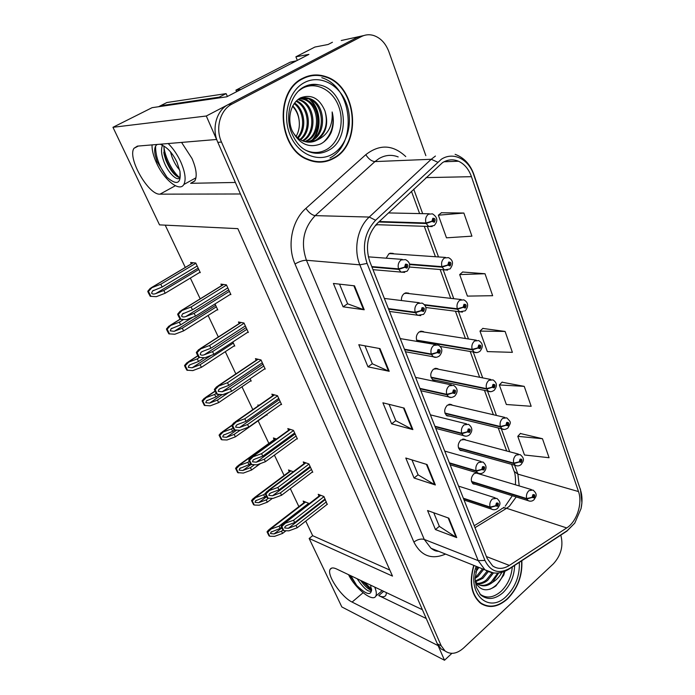 <?xml version="1.0" encoding="UTF-8"?>
<svg xmlns="http://www.w3.org/2000/svg" width="695" height="695" viewBox="0 0 695 695"><rect width="100%" height="100%" fill="white"/><g stroke="black" fill="none" stroke-linecap="round" stroke-linejoin="round"><path stroke-width="1.04" d="M386.481 592.661L385.925 595.215C384.717 597.144 382.32 597.274 378.732 595.589L426.243 618.507M235.379 182.455L190.63 183.306L194.852 180.882C197.302 176.174 196.355 168.72 192.011 158.529L181.569 142.414M465.824 440.074L465.111 439.501L460.811 440.031C457.562 443.862 457.38 447.328 460.272 450.43L462.94 450.786M452.384 405.228L451.663 404.672L447.354 405.159C443.992 409.068 443.844 412.63 446.928 415.836L449.787 416.149M438.493 369.236L437.772 368.715L433.454 369.158C429.97 373.154 429.875 376.812 433.15 380.122L436.234 380.382M424.132 332.062L423.403 331.558L419.102 331.967C416.262 334.616 415.619 337.779 417.174 341.445M409.268 293.62L408.538 293.142L404.264 293.525C402.17 295.166 401.232 297.512 401.458 300.544M393.874 253.866L393.144 253.414L388.922 253.762L386.151 258.184M375.396 225.38L377.576 224.72M476.874 472.791L473.851 473.816C470.706 477.578 470.498 480.957 473.217 483.955L475.71 484.346M341.254 40.519L363.693 35.584L357.256 37.391L206.302 116.013L216.571 139.478L137.393 146.124L133.987 148.296C127.133 157.887 148.539 195.321 160.015 194.157L240.427 193.983L422.386 609.697L336.502 568.953C333.296 567.485 331.185 567.615 330.168 569.335C326.398 574.748 341.419 597.118 352.096 602.07L438.119 645.638L444.513 660.25L451.898 653.352M297.304 60.378L295.905 56.799L308.919 54.384L226.761 96.796L152.101 107.673L112.964 127.298L206.302 116.013M295.905 56.799L314.905 47.043L328.11 44.48L332.436 42.247M305.739 521.094L312.672 535.689L309.153 538.477L341.827 606.943L444.513 660.25M309.153 538.477L392.501 576.094L237.846 228.646L159.529 224.876L112.964 127.298M478.838 473.834L478.23 473.304M165.219 225.154L185.296 267.436M190.343 278.061L200.203 298.833M208.1 315.461L218.326 336.988M225.302 351.679L235.848 373.901M241.964 386.785L252.815 409.633M258.123 420.805L268.861 443.419M274.421 455.129L284.09 475.493M290.319 488.62L298.876 506.629M312.672 535.689L389.817 570.074M199.5 272.544L200.29 272.64L195.773 263.023L190.656 262.493L191.307 263.857M217.075 309.814L217.804 309.944L214.99 303.958M250.582 380.921L251.208 381.086L250.104 378.74M266.559 414.863L267.149 415.045L266.819 414.35M259 405.333L257.854 404.994L258.262 405.845M276.506 439.005L273.404 437.963L274.169 439.588M293.264 471.74L288.495 469.968L289.276 471.627M234.093 345.928L234.762 346.075L232.834 341.966M308.875 503.918L308.554 503.241L303.15 501.052L303.941 502.728M230.132 294.498L230.905 294.611L226.414 284.846L220.923 284.116L221.609 285.619M247.629 332.314L248.35 332.462L243.997 323.01L238.455 321.993L239.176 323.557M280.954 404.394L281.579 404.577L277.496 395.716L271.867 394.169L272.64 395.829M296.826 438.762L297.417 438.953L293.455 430.37L287.799 428.58L288.581 430.283M312.211 472.079L312.767 472.279L308.936 463.956L303.246 461.949L304.045 463.678M264.56 368.932L265.229 369.097L261.016 359.949L255.43 358.655L256.177 360.271M327.128 504.388L323.94 496.525L318.223 494.31L319.04 496.065M302.716 78.292C274.021 91.366 278.026 148.904 307.668 159.607C316.885 163.395 325.703 162.917 334.121 158.165C362.347 143.665 357.1 86.128 325.842 76.632C317.91 73.939 310.196 74.495 302.716 78.292M318.849 162.143L321.993 161.605M473.738 565.348C468.951 582.367 471.236 595.007 480.593 603.269C489.028 608.681 497.985 607.239 507.463 598.96C517.766 588.396 522.562 575.642 521.832 560.691M481.913 604.155L483.277 604.485M442.559 162.604C447.797 159.468 453.105 159.007 458.483 161.223C464.442 163.977 468.76 169.128 471.445 176.686L578.492 491.565C582.775 503.25 576.841 521.667 566.712 527.931L509.374 565.417C503.302 569.188 497.724 569.361 492.642 565.912L487.16 558.45L369.81 261.624C365.057 246.812 367.577 234.041 377.368 223.321L442.559 162.604M441.377 159.225L375.595 220.254C364.554 232.33 361.713 246.725 367.082 263.422L484.945 560.431C490.583 571.811 498.923 574.409 509.956 568.223L567.216 530.667L574.756 523.144L581.037 508.636C582.497 501.764 582.306 495.483 580.455 489.793L473.851 175.131C468.804 159.251 453.435 151.354 441.377 159.225M425.844 155.663L388.905 51.778C385.69 43.29 380.556 37.843 373.502 35.454C369.297 34.237 365.257 34.611 361.374 36.583L357.256 37.391L228.342 104.528C216.536 110.27 211.445 128.54 217.83 142.353L437.32 643.813L441.16 648.982L445.078 650.98M542.465 438.719L517.784 436.33L524.49 454.99L549.085 457.727L542.465 438.719L520.381 433.506M524.239 386.368L499.331 384.952L506.351 404.499L531.171 406.288L524.239 386.368L502.042 382.198M463.869 213.044L438.354 215.198L446.477 237.82L471.922 236.161L463.869 213.044L441.455 212.748M485.006 273.734L459.682 274.586L467.414 296.105L492.659 295.705L485.006 273.734L462.644 272.014M505.1 331.437L479.984 331.098L487.343 351.601L512.389 352.348L505.1 331.437L482.817 328.431M361.374 36.583L232.069 104.033C220.219 109.801 215.102 128.167 221.497 142.058L441.203 645.777L445.043 650.963C450.69 654.846 456.841 653.899 463.495 648.105L553.376 563.827C561.065 555.348 563.558 545.836 560.848 535.306L560.787 535.141M456.728 537.6L435.461 529.581L427.564 510.538L448.84 518.175L456.728 537.6L456.042 537.261L448.188 517.94M389.2 371.286L367.976 366.838L358.794 344.703L379.991 348.603L389.2 371.286L388.514 371.069L379.34 348.482M364.223 309.77L343.087 306.808L333.4 283.464L354.502 285.827L364.223 309.77L363.546 309.614L353.859 285.758M435.357 484.971L414.072 478.012L405.784 458.014L427.06 464.538L435.357 484.971L434.67 484.667L426.409 464.338M412.873 429.597L391.606 423.837L382.893 402.805L404.142 408.087L412.873 429.597L412.196 429.336L403.491 407.93M391.606 423.837L395.785 420.649M389.07 404.342L395.82 420.727L412.196 429.336M414.072 478.012L418.095 474.772M411.97 459.908L418.129 474.867L434.67 484.667M343.087 306.808L347.613 303.758M339.534 284.151L347.639 303.828L363.546 309.614M367.976 366.838L372.32 363.72M364.953 345.832L372.355 363.789L388.514 371.069M435.461 529.581L439.336 526.297M433.75 512.762L439.37 526.393L456.042 537.261M479.984 331.098L482.973 328.283M459.682 274.586L462.809 271.875M438.354 215.198L441.62 212.609M499.331 384.952L502.19 382.05M517.784 436.33L520.529 433.35M312.976 75.581L309.727 75.668M326.389 501.842L296.07 525.463L288.338 528.296L284.655 527.948L285.176 526.454L286.931 525.403L294.68 522.562L293.559 520.234L282.735 524.117L281.049 526.15L281.466 527.288L283.091 530.328L283.89 530.693L288.859 530.832L297.191 527.774L327.449 504.136M463.513 498.619L490.253 507.48L495.7 505.925L497.637 506.299C498.958 503.727 498.55 502.659 496.412 503.076L495.648 505.786L496.777 504.049L497.368 503.962L497.272 505.334L495.7 505.925M495.648 505.786L490.097 507.063C489.332 503.962 490.097 501.251 492.373 498.941L496.786 498.341C502.398 503.258 499.14 505.621 497.724 508.245C495.995 509.826 493.963 510.147 491.608 509.192L490.253 507.48M463.348 498.202L490.097 507.063M323.992 496.638L293.559 520.234M325.06 498.958L294.68 522.562M296.07 525.463L297.191 527.774M285.211 523.3L281.849 526.506L283.89 530.693M281.849 526.506L281.049 526.15M282.926 530.085L281.492 531.197L274.047 533.925L270.503 533.586L271.007 532.144L280.137 528.409L279.043 526.176L268.678 529.868L267.028 531.857L269.017 535.871L269.773 536.227L274.568 536.358L282.578 533.421L286.019 530.745M471.636 481.835L526.836 498.975L532.188 497.455L534.012 497.828C535.28 495.327 534.898 494.275 532.874 494.675L532.135 497.316L533.213 495.622L533.76 495.535L533.673 496.882L532.188 497.455M532.135 497.316L526.688 498.558C525.993 495.535 526.732 492.903 528.895 490.661L532.969 490.045C538.608 494.788 535.367 497.134 534.038 499.705C532.44 501.234 530.485 501.573 528.2 500.713L526.836 498.975M471.514 481.453L526.688 498.558M308.606 503.345L279.043 526.176M281.492 527.357L280.137 528.409M281.492 531.197L282.578 533.421M271.007 529.13L267.784 532.214L269.773 536.227M267.784 532.214L267.028 531.857M311.464 469.446L280.415 492.859L272.562 495.761L268.817 495.387L269.382 493.806L271.111 492.772L278.973 489.862L277.818 487.464L266.967 491.4L265.16 493.572L265.594 494.753L267.262 497.872L268.053 498.211L273.109 498.367L281.562 495.248L312.559 471.818M449.526 463.244L476.31 471.21L481.835 469.585L483.833 470.02C485.18 467.422 484.762 466.31 482.556 466.684L481.783 469.438L482.938 467.683L483.538 467.613L483.451 469.021L481.835 469.585M481.783 469.438L476.145 470.776C475.363 467.579 476.136 464.833 478.473 462.531L482.921 461.984C486.691 465.19 487.021 468.56 483.911 472.114C482.148 473.669 480.106 473.981 477.795 473.06L476.31 471.21M449.361 462.818L476.145 470.776M308.997 464.086L277.818 487.464M310.092 466.467L278.973 489.862M280.415 492.859L281.562 495.248M269.347 490.609L265.95 493.902L268.053 498.211M265.95 493.902L265.16 493.572M296.07 436.043L264.256 459.221L256.29 462.192L252.476 461.801L253.093 460.116L254.796 459.117L262.771 456.137L261.581 453.661L250.695 457.649L248.767 459.96L249.218 461.193L250.93 464.408L256.863 464.886L265.438 461.689L297.199 438.484M435.07 426.678L461.888 433.671L467.483 431.96L469.533 432.472C470.923 429.858 470.48 428.702 468.222 429.015L467.431 431.812L468.612 430.057L469.212 429.988L469.142 431.439L468.326 431.23L467.483 431.96M467.431 431.812L461.715 433.22C460.898 429.927 461.689 427.13 464.086 424.845L468.56 424.35C472.513 427.39 472.869 430.848 469.62 434.722C467.787 436.252 465.754 436.573 463.513 435.678L461.888 433.671M434.896 426.235L461.715 433.22M293.525 430.518L261.581 453.661M294.663 432.976L262.771 456.137M264.256 459.221L265.438 461.689M252.98 456.876L249.557 460.255L251.72 464.703M249.557 460.255L248.767 459.96M280.198 401.588L247.576 424.506L239.497 427.547L235.614 427.13L236.291 425.349L237.951 424.367L246.039 421.326L244.814 418.764L233.911 422.812L231.843 425.27L232.321 426.556L234.085 429.858L240.105 430.327L248.793 427.051L281.362 404.108M420.11 388.844L446.946 394.795L452.627 393.005L454.739 393.587C456.155 390.946 455.703 389.756 453.375 390.008L452.567 392.849L453.783 391.085L454.382 391.024L454.33 392.51L453.479 392.284L452.627 393.005M452.567 392.849L446.763 394.334C445.912 390.929 446.72 388.088 449.187 385.821L453.67 385.378C457.805 388.375 458.187 391.928 454.817 396.02C452.454 397.575 450.43 397.887 448.735 396.967L446.946 394.795M419.928 388.383L446.763 394.334M277.574 395.881L244.814 418.764M278.738 398.417L246.039 421.326M247.576 424.506L248.793 427.051M236.091 422.047L232.625 425.531L234.867 430.127M232.625 425.531L231.843 425.27M268.426 498.219L266.202 499.896L258.653 502.694L255.048 502.329L255.595 500.8L264.795 497.029L263.674 494.727L253.284 498.471L251.52 500.582L253.571 504.718L254.327 505.048L259.2 505.195L267.323 502.19L272.423 498.35M458.561 448.188L513.9 463.565L519.313 461.975L521.189 462.41C522.484 459.89 522.093 458.804 520.016 459.152L519.261 461.828L520.373 460.133L520.92 460.055L520.842 461.437L519.313 461.975M519.261 461.828L513.744 463.139C513.014 460.02 513.77 457.353 515.985 455.129L520.095 454.556C525.898 459.256 522.657 461.819 521.215 464.434C519.582 465.928 517.636 466.267 515.386 465.442L513.9 463.565M458.439 447.789L513.744 463.139M265.169 493.606L263.674 494.727M266.194 495.987L264.795 497.029M266.202 499.896L267.323 502.19M255.525 497.742L252.276 500.904L254.327 505.048M252.276 500.904L251.52 500.582M254.361 464.799L250.435 467.648L242.781 470.506L239.115 470.124L239.714 468.5L248.992 464.694L247.828 462.323L237.421 466.11L235.544 468.352L237.655 472.617L243.354 473.078L251.59 470.011L260.46 463.548M445.078 413.464L500.513 426.956L506.003 425.288L507.941 425.792C509.261 423.246 508.853 422.126 506.716 422.421L505.951 425.14L507.081 423.429L507.637 423.359L507.576 424.775L506.003 425.288M505.951 425.14L500.357 426.513C499.601 423.298 500.365 420.588 502.641 418.381L506.759 417.851C511.442 422.673 511.138 421.978 507.958 427.964C505.682 429.519 503.745 429.858 502.137 428.98L500.513 426.956M444.939 413.056L500.357 426.513M249.262 461.28L247.828 462.323M250.443 463.643L248.992 464.694M250.435 467.648L251.59 470.011M239.566 465.407L236.291 468.647L238.402 472.913M236.291 468.647L235.544 468.352M240.001 430.318L234.189 434.401L226.431 437.32L222.695 436.92L223.347 435.2L232.695 431.352L231.505 428.911L221.071 432.75L219.073 435.131L221.245 439.527L221.983 439.796L227.03 439.978L235.379 436.842L266.932 414.602M431.143 377.611L486.665 389.078L492.242 387.323L494.223 387.906C495.578 385.343 495.161 384.179 492.964 384.422L492.182 387.176L493.337 385.464L493.893 385.404L493.85 386.854L493.05 386.629L492.242 387.323M492.182 387.176L486.5 388.618C485.718 385.308 486.5 382.554 488.837 380.356L492.964 379.878C497.064 382.65 497.49 386.107 494.241 390.251C492.025 391.754 490.097 392.093 488.455 391.268L486.665 389.078M431.004 377.185L486.5 388.618M232.973 427.885L231.505 428.911M234.589 430.031L232.695 431.352M234.189 434.401L235.379 436.842M223.121 432.055L219.811 435.391L221.983 439.796M219.811 435.391L219.073 435.131M228.968 392.293L217.431 400.112L209.56 403.1L205.755 402.674L206.467 400.85L215.893 396.967L214.659 394.439L204.208 398.339L202.08 400.867L204.33 405.394L210.185 405.837L218.656 402.631L250.991 380.643M416.757 340.576L472.331 349.872L477.986 348.03L480.028 348.682C481.418 346.101 480.983 344.902 478.725 345.076L477.925 347.874L479.116 346.162L479.663 346.101L479.637 347.604L478.82 347.344L477.986 348.03M477.925 347.874L472.166 349.394C471.349 345.98 472.148 343.182 474.546 341.002L478.664 340.567C482.973 343.226 483.425 346.77 480.036 351.218C477.943 352.669 476.032 353.008 474.294 352.235L472.331 349.872M416.609 340.133L472.166 349.394M216.188 393.413L214.659 394.439M219.542 394.499L215.893 396.967M217.431 400.112L218.656 402.631M206.154 397.67L202.81 401.093L205.06 405.628M202.81 401.093L202.08 400.867M152.04 144.899C151.875 150.042 153.404 156.132 156.627 163.169C164.194 180.022 179.623 192.341 183.827 184.505C186.243 179.779 185.218 172.238 180.752 161.883C177.321 154.533 173.133 148.426 168.181 143.544M179.857 177.555L178.711 177.338C173.967 175.14 169.65 169.371 165.775 160.015L164.263 154.881L163.933 145.976M180.022 171.682L179.97 177.338C177.972 182.29 168.06 173.324 163.716 161.11C161.249 154.299 160.866 148.965 162.578 145.107M179.571 169.928C176.521 166.522 173.967 162.126 171.917 156.74L170.475 151.823M157.018 161.492L155.254 155.385L157.018 161.492L167.009 177.303C176.964 185.713 181.282 183.749 179.962 171.404L176.93 162.091C173.62 155.185 169.719 150.146 165.219 146.975L160.337 144.204M177.103 162.474L175.123 158.564M155.35 155.888C154.047 149.868 154.672 146.063 157.218 144.464M219.55 97.839L219.238 97.144L160.441 105.77L158.677 106.709M219.238 97.144L226.092 93.617L166.896 102.521L165.21 103.373M226.092 93.617L227.439 96.44M240.496 89.698L297.147 60.456M295.775 60.925L290.18 62.194L235.926 90.142L240.374 89.455M236.639 91.688L235.926 90.142M167.009 177.303C159.32 166.948 155.506 156.557 155.576 146.141M179.527 177.529C172.395 171.665 164.706 156.835 163.872 146.245M155.254 155.385L155.072 154.507M176.408 176.043C170.666 169.875 166.47 161.97 163.803 152.318M348.543 574.669C355.119 588.422 372.885 602.626 375.795 596.128C376.768 594.251 376.412 591.236 374.735 587.093M371.643 590.229C368.715 589.725 365.014 586.432 360.54 580.36M357.143 578.744C363.841 588.613 368.628 592.644 371.504 590.82L370.583 585.12M371.547 588.839C371.46 596.058 366.5 594.911 356.683 585.407L349.767 575.243M356.683 585.407L350.836 575.755M371.625 589.299L364.293 582.132M371.121 590.133L362.251 581.168M298.867 90.628L302.464 88.274C315.66 81.141 332.471 89.759 338.561 106.022C344.833 122.19 339.351 142.284 326.65 149.503C319.882 153.248 312.846 153.465 305.557 150.163M316.92 140.199C326.129 133.51 328.805 123.753 324.956 110.922C319.578 98.395 311.551 93.999 300.857 97.734C290.858 102.539 286.74 118.645 292.256 130.999C299.467 144.134 308.971 148.426 320.769 143.882C325.199 141.545 328.622 137.836 331.046 132.771C333.643 126.151 334.008 119.219 332.149 111.973C332.992 125.691 327.918 135.108 316.92 140.199C312.628 142.518 308.007 142.796 303.063 141.024C298.763 139.304 295.253 136.159 292.517 131.581M302.881 78.726C310.291 74.956 317.928 74.408 325.79 77.076C356.709 86.475 361.904 143.413 333.965 157.765C325.642 162.456 316.92 162.934 307.798 159.19C278.46 148.6 274.49 91.671 302.881 78.726M306.599 76.589L309.822 76.129M321.785 77.692C352.634 87.023 357.847 143.674 329.986 157.956M299.762 98.334L305.201 99.307C320.386 104.207 322.541 133.657 307.312 140.894L305.444 141.763M300.205 98.542L304.01 99.455C319.187 104.354 321.342 133.753 306.121 140.981L304.836 141.615M297.781 99.706L298.198 99.463C301.891 97.439 305.826 97.178 310.013 98.69C325.243 103.633 327.371 133.266 312.081 140.546L307.868 142.145M299.371 98.568L308.806 98.846C324.026 103.781 326.155 133.371 310.882 140.633L307.26 142.084M324.956 110.922C328.396 123.797 325.312 133.579 315.704 140.286L309.692 142.188M294.619 102.964C304.731 109.575 307.26 128.688 298.094 138.131M294.15 103.607C303.515 110.462 305.817 128.236 297.477 137.619M296.522 100.827C309.675 105.97 313.002 130.651 300.561 139.817M296.044 101.305C308.432 106.9 311.568 130.13 299.945 139.452M298.494 99.307L300.448 99.906C315.365 104.728 317.841 133.414 303.003 141.007M297.938 99.62L299.267 100.063C313.871 104.797 316.738 132.667 302.394 140.746M292.76 105.849C296.331 109.602 298.442 114.38 299.111 120.2C299.875 126.116 298.876 131.503 296.131 136.35M292.543 106.266C296.131 110.036 298.32 114.675 299.111 120.2M318.849 161.692L315.66 161.874M332.149 111.973C334.651 124.214 331.776 134.274 323.522 142.171M307.963 98.056L308.91 98.829M309.032 98.933C319.631 107.933 321.907 128.314 312.541 139.608M309.014 98.343L309.51 98.76M310.413 99.576C320.117 108.724 322.15 127.428 313.862 138.583M512.276 566.964C511.416 576.728 507.689 584.851 501.112 591.306C493.459 597.874 486.352 598.769 479.802 593.99M475.31 582.123C480.262 590.863 487.152 592.114 495.961 585.876L503.762 575.095L504.891 571.299M521.589 560.856C522.293 575.642 517.549 588.248 507.35 598.682C497.976 606.883 489.115 608.299 480.775 602.947C471.523 594.781 469.255 582.28 473.973 565.443M483.685 569.327L478.073 576.364L475.145 578.336M482.486 568.857L476.883 575.877L475.18 577.128M488.229 571.724L482.86 578.327L475.493 581.758M487.065 571.168L481.661 577.84L475.224 581.107M493.459 572.958L487.699 580.316C484.493 582.966 481.096 584.13 477.5 583.791M492.069 572.81L486.483 579.821C483.529 582.28 480.358 583.452 476.97 583.348M501.894 572.332C499.566 576.668 496.465 579.995 492.59 582.323C487.395 586.337 482.512 586.945 477.943 584.121L475.241 581.428M497.785 573.054L491.365 581.819C487.377 585.051 483.32 586.067 479.194 584.869M478.924 567.424L475.754 572.063M477.743 566.955L476.362 569.266M492.59 582.323L498.663 572.967M482.061 603.816L480.732 603.373M504.301 571.533C501.434 580.342 496.595 586.259 489.784 589.282M263.813 366.022L230.349 388.661L222.148 391.772L218.195 391.328L218.934 389.435L220.558 388.488L228.768 385.369L227.5 382.728L216.571 386.828L214.373 389.443L214.868 390.781L216.684 394.187L222.791 394.638L231.617 391.285L265.012 368.628M404.629 349.681L431.456 354.511L437.224 352.634L439.396 353.295C440.856 350.628 440.378 349.394 437.989 349.585L437.164 352.469L438.406 350.697L439.014 350.645L438.971 352.183L438.102 351.913L437.224 352.634M437.164 352.469L431.274 354.033C430.387 350.515 431.213 347.639 433.75 345.38L438.232 344.989C442.559 347.839 442.976 351.488 439.475 355.927C437.216 357.421 435.209 357.743 433.437 356.874L431.456 354.511M404.438 349.203L431.274 354.033M261.103 360.14L227.5 382.728M262.31 362.755L228.768 385.369M230.349 388.661L231.617 391.285M218.647 386.09L215.146 389.669L217.457 394.413M215.146 389.669L214.373 389.443M246.89 329.3L212.557 351.618L204.226 354.806C202.254 355.432 200.907 355.275 200.203 354.337L201.011 352.322L202.584 351.409L210.924 348.212L209.612 345.485L198.657 349.655L196.32 352.435L196.841 353.825L198.709 357.334L204.903 357.76L213.86 354.337L248.132 331.993M388.583 309.11L415.402 312.741L421.248 310.769L423.49 311.508C424.984 308.832 424.497 307.546 422.03 307.668L421.187 310.596L422.473 308.823L423.073 308.771L423.055 310.361L422.16 310.057L421.248 310.769M421.187 310.596L415.21 312.237C414.29 308.615 415.132 305.678 417.738 303.454L422.213 303.098C426.756 305.904 427.208 309.657 423.568 314.366L417.599 315.313L415.402 312.741M388.392 308.623L415.21 312.237M244.093 323.218L209.612 345.485M245.335 325.929L210.924 348.212M212.557 351.618L213.86 354.337M200.62 348.933L197.085 352.617L199.474 357.525M197.085 352.617L196.32 352.435M229.411 291.361L194.157 313.332L185.704 316.599C183.697 317.233 182.325 317.068 181.603 316.095L182.481 313.958L192.472 309.805L191.108 306.982L180.144 311.212L177.651 314.166L178.207 315.617L180.127 319.231L186.408 319.648L195.512 316.138L230.697 294.141M371.964 267.071L398.748 269.399L404.681 267.323L406.992 268.157C408.521 265.455 408.017 264.126 405.472 264.169L404.612 267.149L405.932 265.368L406.523 265.325L406.54 266.967L405.611 266.628L404.681 267.323M404.612 267.149L398.548 268.878C397.592 265.125 398.452 262.154 401.128 259.947L405.567 259.635C410.432 262.293 410.927 266.159 407.07 271.259L401.18 272.197L398.748 269.399M371.764 266.567L398.548 268.878M226.518 285.08L191.108 306.982M227.804 287.878L192.472 309.805M194.157 313.332L195.512 316.138M181.977 310.517L178.407 314.314L180.882 319.387M178.407 314.314L177.651 314.166M233.346 343.052L200.134 364.727L192.15 367.785L188.275 367.334L189.049 365.405L190.552 364.545L198.553 361.478L197.276 358.881L186.807 362.833L184.549 365.509L185.061 366.83L186.868 370.183L192.81 370.609L201.402 367.325L234.554 345.623M424.862 305.166L457.492 309.258L463.218 307.329L465.32 308.059C466.745 305.461 466.293 304.21 463.973 304.323L463.157 307.164L464.373 305.444L464.929 305.392L464.92 306.938L464.078 306.651L463.218 307.329M463.157 307.164L457.31 308.762C456.467 305.244 457.275 302.403 459.743 300.24L463.843 299.849C468.352 302.429 468.838 306.078 465.32 310.804L459.647 311.82L457.492 309.258M424.463 304.671L457.31 308.762M199.396 357.499L197.276 358.881M204.304 357.734L198.553 361.478M200.134 364.727L201.402 367.325M188.649 362.173L185.27 365.7L187.589 370.383M185.27 365.7L184.549 365.509M216.345 306.842L182.281 328.196L174.176 331.324L170.232 330.855L171.074 328.805L180.639 324.843L179.327 322.15L168.842 326.163L166.452 329.004L166.982 330.377L168.842 333.835L174.871 334.234L183.593 330.881L217.587 309.492M409.555 264.552L442.098 267.158L447.91 265.142L450.082 265.959C451.541 263.336 451.072 262.041 448.683 262.084L447.849 264.969L449.1 263.249L449.648 263.197L449.665 264.795L448.796 264.465L447.91 265.142M447.849 264.969L441.916 266.654C441.038 263.014 441.872 260.13 444.4 257.993L448.466 257.637C453.209 260.069 453.748 263.831 450.073 268.922L444.487 269.938L442.098 267.158M409.459 264.065L441.916 266.654M183.567 319.509L179.327 322.15M193.088 317.068L180.639 324.843M182.281 328.196L183.593 330.881M170.579 325.529L167.165 329.161L169.554 333.991M167.165 329.161L166.452 329.004M198.796 269.452L163.838 290.467L155.611 293.664C153.656 294.298 152.318 294.133 151.597 293.168L152.518 290.996L162.143 287L160.788 284.22L150.285 288.295L147.757 291.292L148.313 292.734L150.224 296.287L156.34 296.669L165.193 293.229L200.082 272.197M378.784 221.992L426.139 223.503L432.038 221.384L434.279 222.287C435.774 219.655 435.287 218.308 432.82 218.273L431.977 221.21L433.802 219.438L433.845 221.088L432.95 220.723L432.038 221.384M431.977 221.21L425.948 222.973C425.036 219.212 425.887 216.284 428.485 214.173L432.49 213.852C437.563 217.188 438.145 221.071 434.253 225.51L428.78 226.527L426.139 223.503M379.288 221.514L425.948 222.973M195.886 263.266L160.788 284.22M197.18 266.02L162.143 287M163.838 290.467L165.193 293.229M151.901 287.678L148.461 291.405L150.928 296.4M148.461 291.405L147.757 291.292M378.732 595.589L383.683 591.332M190.63 183.306L194.774 181.021M175.357 185.73L160.015 194.157M363.077 592.739L352.096 602.07M566.712 527.931L506.612 508.297L509.409 506.229L516.194 496.968M474.998 527.679L506.612 508.297C504.205 507.55 502.329 507.906 500.982 509.348L474.225 525.715M471.445 176.686L426 177.616M484.945 560.431L478.203 560.648L359.836 264.83C353.286 249.184 357.534 227.586 369.254 217.057L431.239 159.277L435.435 156.045M398.183 156.922C391.685 154.403 385.291 154.95 379.01 158.564L374.944 161.588L315.209 215.632C303.428 228.099 300.509 242.981 306.452 260.269L424.263 539.442L430.996 548.251L438.467 551.239M437.589 162.152L431.239 159.277L374.944 161.588C371.582 161.292 368.541 158.981 365.805 154.672C379.644 143.969 392.962 144.603 405.75 156.575M445.573 554.08C431.621 559.996 421.066 555.991 413.899 542.074L295.01 264.004C299.293 261.511 303.107 260.26 306.452 260.269L359.836 264.83L367.082 263.422M493.511 572.967L484.98 569.848L478.203 560.648L424.263 539.442C420.935 538.538 417.478 539.416 413.899 542.074M509.956 568.223L508.401 569.492M295.01 264.004C286.853 245.769 291.787 220.558 305.922 208.361C308.867 212.705 311.959 215.129 315.209 215.632L369.254 217.057L375.595 220.254M567.216 530.667L565.6 531.979M580.455 489.793L473.929 174.619M455.121 154.333C463.956 157.591 470.202 164.281 473.851 174.384L473.851 175.131M305.922 208.361L365.805 154.672M232.069 104.033L228.342 104.528M221.497 142.058L217.83 142.353M441.203 645.777L437.32 643.813M509.374 565.417L486.422 556.573M519.217 485.927L517.879 474.129L514.63 465.233M578.492 491.565L517.879 474.129L514.178 471.418L511.598 464.382M509.713 451.785L501.303 428.772M496.439 415.454L487.525 391.068M482.704 377.88L473.269 352.061M468.482 338.978L458.509 311.673M453.766 298.694L443.21 269.834M438.502 256.95L427.364 226.474M422.682 213.643L413.725 189.153M513.97 470.836L514.178 471.418C515.751 474.407 515.673 484.189 515.299 484.754M325.329 499.54L288.338 528.296M493.363 509.73L464.069 500.026M320.795 495.309L284.811 523.126M281.779 527.939L274.047 533.925M529.816 501.182L472.513 483.355M305.583 502.033L270.633 528.956M310.457 467.249L272.562 495.761M479.776 473.599L450.143 464.799M305.835 462.861L268.956 490.444M295.114 433.967L256.29 462.192M465.746 436.191L435.739 428.381M290.406 429.406L252.589 456.728M279.294 399.634L239.497 427.547M451.255 397.453L420.857 390.729M274.499 394.89L235.701 421.926M266.567 496.751L258.653 502.694M517.193 465.902L459.56 449.847M290.944 470.88L255.152 497.585M251.095 464.469L242.781 470.506M504.17 429.423L446.207 415.271M275.863 438.788L239.202 465.259M236.587 430.188L226.431 437.32M490.713 391.676L432.429 379.583M231.913 425.54L222.756 431.934M222.105 394.604L209.56 403.1M476.822 352.591L440.317 346.475M215.12 391.285L205.798 397.557M290.18 62.194L294.828 61.36M160.441 105.77L166.896 102.521M328.709 150.233C320.855 154.525 312.828 154.325 304.627 149.625C299.18 146.454 294.663 140.416 291.057 131.511C284.75 114.527 291.474 92.835 304.514 86.64C309.284 84.33 314.044 83.739 318.814 84.86C345.684 88.708 352.686 138.157 328.709 150.233M298.32 91.167L303.845 87.153M304.184 86.979C308.867 84.625 313.74 83.921 318.814 84.86C313.045 84.165 307.616 85.276 302.525 88.178L301.378 88.891M304.401 82.583C319.83 74.287 339.377 84.477 346.405 103.442C353.659 122.303 347.283 145.663 332.531 154.134C317.902 162.865 297.842 154.229 290.015 134.804C281.97 115.5 288.851 90.585 304.401 82.583M514.639 565.417C514.257 576.233 510.399 585.294 503.076 592.592C494.944 599.542 487.49 600.332 480.697 594.963L476.327 587.31L475.137 578.909L477.1 566.694M519.33 562.333C519.843 575.625 515.534 586.928 506.394 596.241C488.698 614.363 466.371 593.495 476.145 566.312M262.971 364.206L222.148 391.772M436.269 357.299L405.454 351.766M258.088 359.272L218.256 385.986M246.117 327.623L204.226 354.806M420.762 315.643L389.504 311.438M241.148 322.489L200.238 348.847M228.716 289.841L185.704 316.599M404.698 272.405L372.989 269.66M223.66 284.481L181.603 310.448M211.263 355.327L192.15 367.785M462.453 312.098L425.896 307.503M197.849 355.901L188.293 362.086M215.65 305.357L174.176 331.324M447.589 270.12L409.555 267.036M180.205 319.248L170.223 325.46M198.171 268.122L155.611 293.664M432.186 226.57L376.038 224.659M193.288 262.762L151.553 287.626M138.322 146.046L133.987 148.296M390.069 253.206L393.144 253.414M405.767 292.83L408.538 293.142M420.918 331.168L423.403 331.558M435.539 368.281L437.772 368.715M449.674 404.212L451.663 404.672M463.33 439.023L465.111 439.501M331.697 568.084L330.168 569.335M503.953 507.315L502.928 508.115M458.483 161.223L444.036 161.77M438.675 551.326C435.374 551.048 434.749 550.866 430.996 548.251L484.98 569.848C493.059 574.53 501.286 574.139 509.652 568.684L566.885 531.136L574.756 523.144M581.037 508.636L581.923 502.702L580.394 488.967M445.043 650.963L441.16 648.982M506.681 450.977L498.272 428.033M493.398 414.75L484.484 390.434M479.654 377.281L470.22 351.54M465.433 338.508L455.451 311.282M450.707 298.346L440.161 269.582M435.444 256.733L424.306 226.362M419.624 213.582L411.449 191.29M505.23 506.177L512.293 495.752M324.886 76.78L325.842 76.632M458.57 486.126L495.161 497.82M320.282 495.109L283.812 523.283M285.853 525.933L285.176 526.454M475.632 472.869L531.458 489.593M305.096 501.833L269.669 529.103M271.632 531.658L271.007 532.144M444.713 451.081L481.088 461.463M305.357 462.696L268.079 490.566M270.129 493.25L269.382 493.806M430.396 414.854L466.493 423.837M289.989 429.267L251.851 456.815M253.91 459.525L253.093 460.116M415.575 377.376L451.342 384.891M274.134 394.795L235.092 421.978M237.177 424.723L236.291 425.349M462.427 439.162L518.401 454.104M290.493 470.715L254.318 497.698M256.281 500.287L255.595 500.8M448.779 404.386L504.865 417.408M275.463 438.658L238.481 465.346M240.461 467.952L239.714 468.5M434.67 368.489L490.835 379.47M231.887 425.21L222.157 431.986M224.164 434.627L223.347 435.2M420.067 331.419L476.292 340.203M215.016 391.077L205.32 397.592M207.362 400.251L206.467 400.85M183.827 184.505L195.964 177.816M163.916 153.065L164.263 154.881M375.795 596.128L382.198 590.628M302.377 87.865L303.333 87.726M299.267 100.063L300.448 99.906M304.01 99.455L305.201 99.307M308.806 98.846L310.013 98.69M307.798 159.19L306.851 159.233M480.775 602.947L479.507 602.391M400.242 338.595L435.609 344.546M257.776 359.202L217.787 386.02M219.907 388.774L218.934 389.435M384.37 298.433L419.259 302.733M240.904 322.445L199.891 348.864M202.071 351.635L201.011 352.322M406.089 265.29L406.523 265.325M368.324 256.846L402.249 259.383M223.486 284.455L181.378 310.457M183.636 313.237L182.481 313.958M404.942 293.125L461.193 299.545M197.771 355.736L187.928 362.104M190.022 364.771L189.049 365.405M389.278 253.545L445.512 257.428M180.083 319.179L169.971 325.469M172.134 328.144L171.074 328.805M433.367 219.42L433.802 219.438M388.418 212.931L429.223 213.782M193.167 262.753L151.406 287.626M153.656 290.31L152.518 290.996"/></g></svg>
